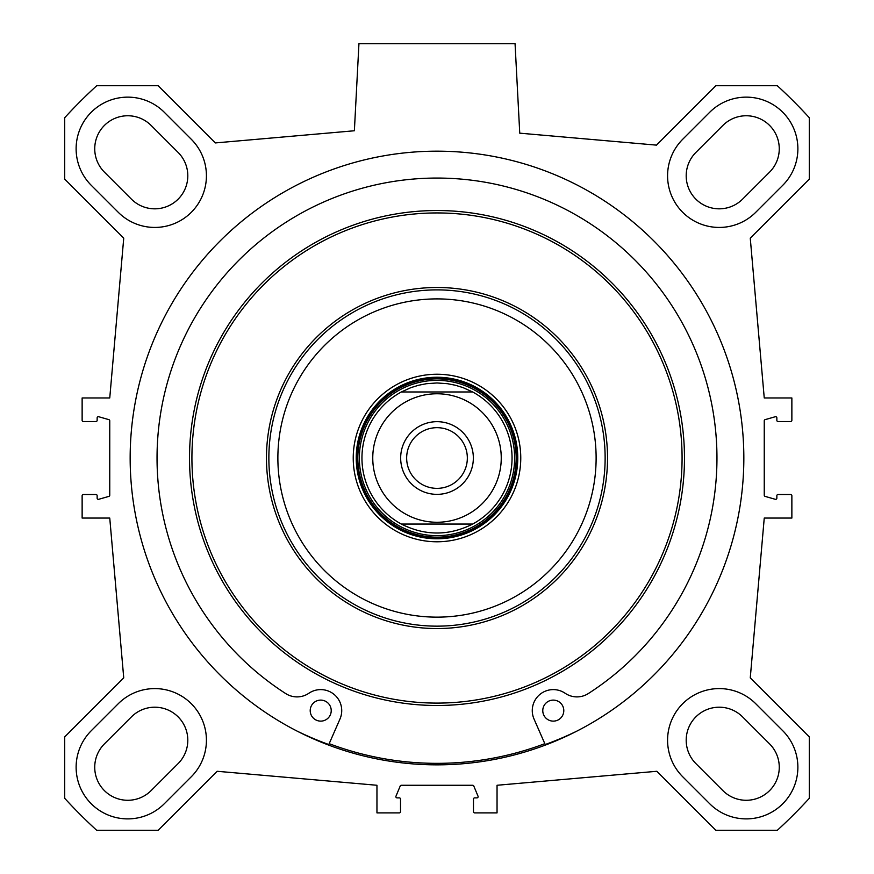 <?xml version="1.0" encoding="UTF-8"?>
<svg xmlns="http://www.w3.org/2000/svg" width="874" height="874" viewBox="0 0 874 874"><rect width="100%" height="100%" fill="white"/><g stroke="black" fill="none" stroke-linecap="round" stroke-linejoin="round"><path stroke-width="1.31" d="M131.428 199.152A33.026 33.026 0 0 0 178.132 199.152A33.026 33.026 0 0 0 178.132 152.447L151.115 125.43A33.026 33.026 0 0 0 104.41 125.43A33.026 33.026 0 0 0 104.41 172.134L131.428 199.152M742.572 716.877A33.026 33.026 0 0 0 695.868 716.877A33.026 33.026 0 0 0 695.868 763.581L722.885 790.609A33.026 33.026 0 0 0 769.59 790.609A33.026 33.026 0 0 0 769.59 743.894L742.572 716.877M178.132 763.581A33.026 33.026 0 0 0 178.132 716.877A33.026 33.026 0 0 0 131.428 716.877L104.41 743.894A33.026 33.026 0 0 0 104.41 790.609A33.026 33.026 0 0 0 151.115 790.609L178.132 763.581M191.297 776.746L164.279 803.763A51.642 51.642 0 0 1 91.246 803.763A51.642 51.642 0 0 1 91.246 730.74L118.274 703.712A51.642 51.642 0 0 1 191.297 703.712A51.642 51.642 0 0 1 191.297 776.746M118.274 212.316L91.246 185.299A51.642 51.642 0 0 1 91.246 112.265A51.642 51.642 0 0 1 164.279 112.265L191.297 139.283A51.642 51.642 0 0 1 191.297 212.316A51.642 51.642 0 0 1 118.274 212.316M755.726 703.712L782.754 730.74A51.642 51.642 0 0 1 782.754 803.763A51.642 51.642 0 0 1 709.721 803.763L682.703 776.746A51.642 51.642 0 0 1 682.703 703.712A51.642 51.642 0 0 1 755.726 703.712M755.726 212.316A51.642 51.642 0 0 1 682.703 212.316A51.642 51.642 0 0 1 682.703 139.283L709.721 112.265A51.642 51.642 0 0 1 782.754 112.265A51.642 51.642 0 0 1 782.754 185.299L755.726 212.316M695.868 152.447A33.026 33.026 0 0 0 695.868 199.152A33.026 33.026 0 0 0 742.572 199.152L769.59 172.134A33.026 33.026 0 0 0 769.59 125.43A33.026 33.026 0 0 0 722.885 125.43L695.868 152.447M123.737 677.874L64.72 736.891L64.72 798.323A504.385 504.385 0 0 0 96.697 830.3L158.128 830.3L217.145 771.283L376.956 785.267L376.956 812.886L399.32 812.886A1.202 1.202 0 0 0 400.521 811.684L400.521 799.076A1.202 1.202 0 0 0 399.32 797.875L397.069 797.875A1.202 1.202 0 0 1 395.966 796.214L400.216 786.01A1.202 1.202 0 0 1 401.319 785.267L472.681 785.267A1.202 1.202 0 0 1 473.784 786.01L478.034 796.214A1.202 1.202 0 0 1 476.931 797.875L474.68 797.875A1.202 1.202 0 0 0 473.479 799.076L473.479 811.684A1.202 1.202 0 0 0 474.68 812.886L497.044 812.886L497.044 785.267L656.855 771.283L715.872 830.3L777.303 830.3A504.385 504.385 0 0 0 809.28 798.323L809.28 736.891L750.263 677.874L764.247 518.063L791.866 518.063L791.866 495.7A1.202 1.202 0 0 0 790.675 494.498L778.057 494.498A1.202 1.202 0 0 0 776.855 495.7L776.855 498.158A1.202 1.202 0 0 1 775.325 499.305L765.121 496.399A1.202 1.202 0 0 1 764.247 495.241L764.247 420.798A1.202 1.202 0 0 1 765.121 419.64L775.325 416.723A1.202 1.202 0 0 1 776.855 417.881L776.855 420.339A1.202 1.202 0 0 0 778.057 421.541L790.675 421.541A1.202 1.202 0 0 0 791.866 420.339L791.866 397.965L764.247 397.965L750.263 238.154L809.28 179.137L809.28 117.706A504.385 504.385 0 0 0 777.303 85.728L715.872 85.728L656.472 145.128L519.746 133.165L515.059 43.7L358.941 43.7L354.374 130.761L215.321 142.932L158.128 85.728L96.697 85.728A504.385 504.385 0 0 0 64.72 117.706L64.72 179.137L123.737 238.154L109.753 397.965L82.134 397.965L82.134 420.339A1.202 1.202 0 0 0 83.325 421.541L95.943 421.541A1.202 1.202 0 0 0 97.145 420.339L97.145 417.881A1.202 1.202 0 0 1 98.675 416.723L108.879 419.64A1.202 1.202 0 0 1 109.753 420.798L109.753 495.241A1.202 1.202 0 0 1 108.879 496.399L98.675 499.305A1.202 1.202 0 0 1 97.145 498.158L97.145 495.7A1.202 1.202 0 0 0 95.943 494.498L83.325 494.498A1.202 1.202 0 0 0 82.134 495.7L82.134 518.063L109.753 518.063L123.737 677.874M437 764.848A306.829 306.829 0 0 1 171.271 304.6A306.829 306.829 0 0 1 702.729 304.6A306.829 306.829 0 0 1 437 764.848M467.339 458.02A30.339 30.339 0 0 1 421.825 484.294A30.339 30.339 0 0 1 421.825 431.745A30.339 30.339 0 0 1 467.339 458.02M473.347 458.02A36.347 36.347 0 0 0 418.832 426.545A36.347 36.347 0 0 0 418.832 489.495A36.347 36.347 0 0 0 473.347 458.02M472.648 524.061C448.886 535.991 425.114 535.991 401.352 524.061L472.648 524.061A75.055 75.055 0 0 0 472.648 391.967L401.352 391.967L411.009 387.597L418.613 385.248L426.425 383.708L437 382.954L447.575 383.708L455.387 385.248L462.991 387.597L472.648 391.967L401.352 391.967A75.055 75.055 0 0 0 401.352 524.061L472.648 524.061A75.055 75.055 0 0 0 472.648 391.967M563.796 710.617A10.51 10.51 0 0 1 548.031 719.717A10.51 10.51 0 0 1 548.031 701.516A10.51 10.51 0 0 1 563.796 710.617M331.224 710.617A10.51 10.51 0 0 1 315.459 719.717A10.51 10.51 0 0 1 315.459 701.516A10.51 10.51 0 0 1 331.224 710.617M576.938 731.079A318.245 318.245 0 0 1 545.201 744.539L534.036 719.051A21.02 21.02 0 0 1 565.117 693.246A21.02 21.02 0 0 0 588.311 693.563A279.964 279.964 0 0 0 648.595 274.698A279.964 279.964 0 0 0 225.405 274.698A279.964 279.964 0 0 0 285.689 693.563A21.02 21.02 0 0 0 308.883 693.246A21.02 21.02 0 0 1 339.964 719.051L328.799 744.539A318.245 318.245 0 0 1 297.062 731.079M329.17 743.676A305.332 305.332 0 0 0 544.83 743.676M437 289.884A168.125 168.125 0 0 0 291.392 542.077A168.125 168.125 0 0 0 582.608 542.077A168.125 168.125 0 0 0 437 289.884M437 298.897A159.123 159.123 0 0 0 299.192 537.576A159.123 159.123 0 0 0 574.808 537.576A159.123 159.123 0 0 0 437 298.897M437 374.247A83.762 83.762 0 0 0 364.458 499.895A83.762 83.762 0 0 0 509.542 499.895A83.762 83.762 0 0 0 437 374.247M437 377.251A80.758 80.758 0 0 0 367.058 498.399A80.758 80.758 0 0 0 506.942 498.399A80.758 80.758 0 0 0 437 377.251M437 380.365A77.644 77.644 0 0 0 369.757 496.836A77.644 77.644 0 0 0 504.243 496.836A77.644 77.644 0 0 0 437 380.365M437 393.77A64.25 64.25 0 0 1 499.294 473.752A64.25 64.25 0 0 1 406.486 514.557A64.25 64.25 0 0 1 437 393.77M437 210.536A247.473 247.473 0 0 0 222.684 581.756A247.473 247.473 0 0 0 651.316 581.756A247.473 247.473 0 0 0 437 210.536M437 212.939A245.07 245.07 0 0 0 224.76 580.554A245.07 245.07 0 0 0 649.24 580.554A245.07 245.07 0 0 0 437 212.939M437 287.491A170.528 170.528 0 0 0 289.316 543.278A170.528 170.528 0 0 0 584.684 543.278A170.528 170.528 0 0 0 437 287.491M437 377.546A80.463 80.463 0 0 0 367.309 498.246A80.463 80.463 0 0 0 506.691 498.246A80.463 80.463 0 0 0 437 377.546M437 378.857A79.152 79.152 0 0 0 368.446 497.59A79.152 79.152 0 0 0 505.554 497.59A79.152 79.152 0 0 0 437 378.857"/></g></svg>

